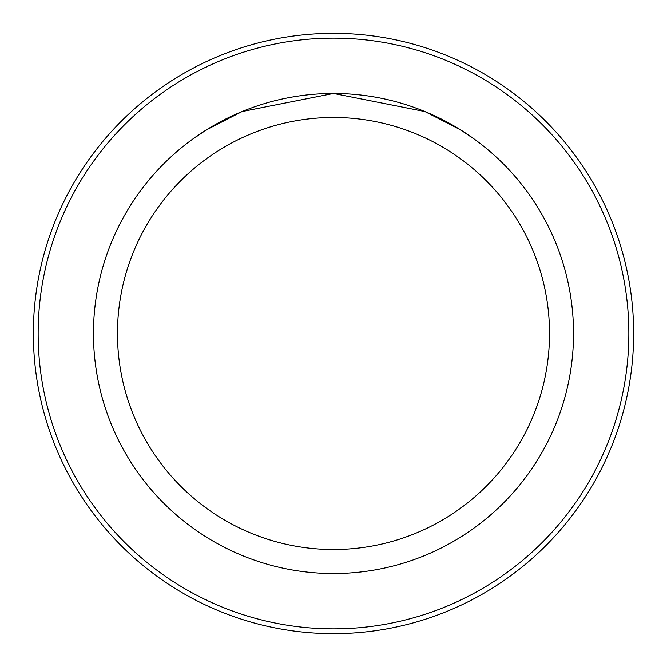 <?xml version="1.0" encoding="UTF-8"?>
<svg xmlns="http://www.w3.org/2000/svg" width="667" height="667" viewBox="0 0 667 667"><rect width="100%" height="100%" fill="white"/><g stroke="black" fill="none" stroke-linecap="round" stroke-linejoin="round"><path stroke-width="1" d="M38.152 333.5A295.348 295.348 0 0 0 481.174 589.278A295.348 295.348 0 0 0 481.174 77.722A295.348 295.348 0 0 0 38.152 333.5M33.35 333.5A300.15 300.15 0 0 1 483.575 73.562A300.15 300.15 0 0 1 483.575 593.438A300.15 300.15 0 0 1 33.35 333.5M93.455 333.5A240.045 240.045 0 0 1 453.518 125.621A240.045 240.045 0 0 1 453.518 541.379A240.045 240.045 0 0 1 93.455 333.5M117.467 333.5A216.033 216.033 0 0 1 441.512 146.415A216.033 216.033 0 0 1 441.512 520.585A216.033 216.033 0 0 1 117.467 333.5M475.721 140.128L460.63 129.89L424.954 111.564L333.517 93.455L242.113 111.531L206.386 129.873L191.279 140.128L206.37 129.89L242.046 111.564L333.483 93.455L424.887 111.531L460.614 129.873L475.721 140.128"/></g></svg>
